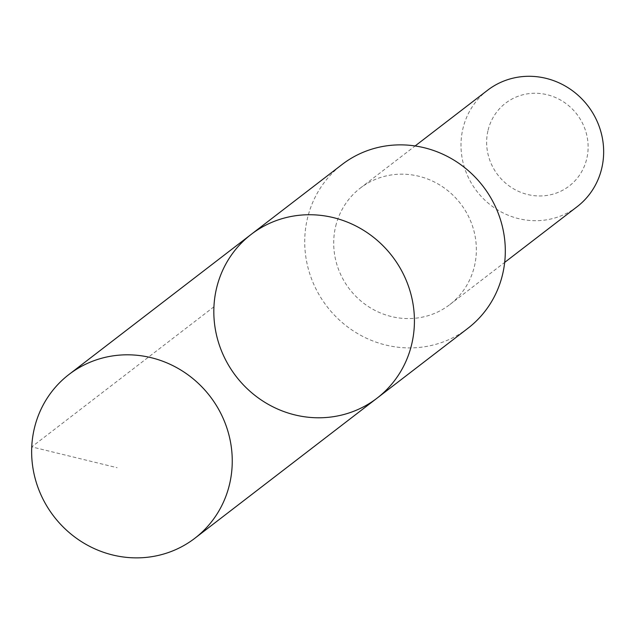<?xml version="1.0" encoding="UTF-8"?>
<svg xmlns="http://www.w3.org/2000/svg" width="635" height="635" viewBox="0 0 635 635"><rect width="100%" height="100%" fill="white"/><g stroke="black" fill="none" stroke-linecap="round" stroke-linejoin="round"><path stroke-width="0.48" stroke-dasharray="3.17 2.38" d="M251.174 234.386A103.283 98.496 -127.6 0 0 236.037 376.301A103.283 98.496 -127.6 0 0 377.079 398.137M467.963 328.255A103.275 98.496 52.4 0 1 351.25 329.517A103.275 98.496 52.4 0 1 307.57 217.853A103.275 98.496 52.4 0 1 342.067 164.513M335.724 226.084A73.454 70.048 52.4 0 1 360.251 188.143A73.454 70.048 52.4 0 1 460.558 203.676A73.454 70.048 52.4 0 1 449.794 304.602A73.454 70.048 52.4 0 1 366.792 305.498A73.454 70.048 52.4 0 1 335.724 226.084M577.096 206.724A73.454 70.048 52.4 0 1 494.094 207.613A73.454 70.048 52.4 0 1 463.018 128.199A73.454 70.048 52.4 0 1 487.553 90.265M488.085 130.175A52.245 49.832 52.4 0 1 572.437 109.141A52.245 49.832 52.4 0 1 551.617 194.516A52.245 49.832 52.4 0 1 488.085 130.175M213.939 306.8L31.75 446.881L117.15 467.717M449.794 304.602L504.674 262.406M360.251 188.143L415.131 145.947"/><path stroke-width="0.95" d="M251.174 234.386L342.067 164.513A103.275 98.496 52.4 0 1 458.772 163.258A103.275 98.496 52.4 0 1 502.46 274.915A103.275 98.496 52.4 0 1 467.963 328.255L377.079 398.137A103.283 98.496 -127.6 0 0 411.575 344.797A103.283 98.496 -127.6 0 0 367.887 233.132A103.283 98.496 -127.6 0 0 251.174 234.386A103.283 98.496 -127.6 0 0 236.037 376.301A103.283 98.496 -127.6 0 0 377.079 398.137A103.283 98.496 -127.6 0 0 411.575 344.797A103.283 98.496 -127.6 0 0 367.887 233.132A103.283 98.496 -127.6 0 0 251.174 234.386L68.993 374.459A103.291 98.504 52.4 0 1 185.714 373.205A103.291 98.504 52.4 0 1 229.402 484.878A103.291 98.504 52.4 0 1 194.905 538.218A103.291 98.504 52.4 0 1 78.184 539.48A103.291 98.504 52.4 0 1 34.488 427.8A103.291 98.504 52.4 0 1 68.993 374.459M415.131 145.947L487.553 90.265A73.454 70.048 52.4 0 1 587.859 105.799A73.454 70.048 52.4 0 1 577.096 206.724L504.674 262.406M377.079 398.137L194.905 538.218"/></g></svg>
